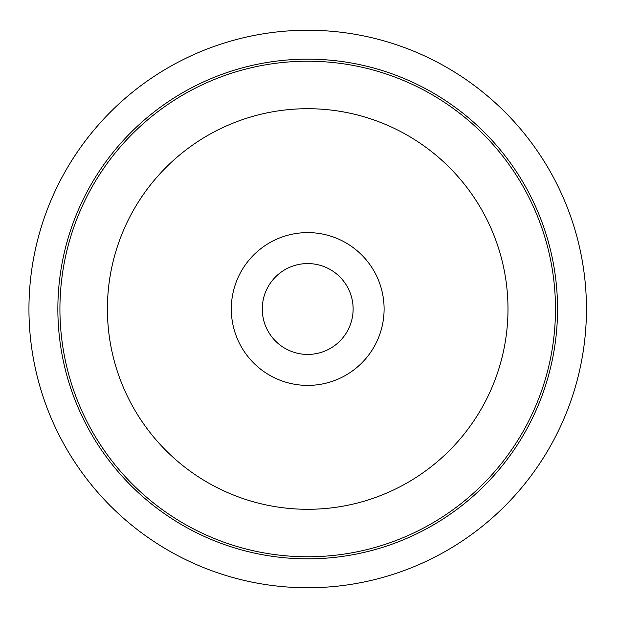 <?xml version="1.0" encoding="UTF-8"?>
<svg xmlns="http://www.w3.org/2000/svg" width="618" height="618" viewBox="0 0 618 618"><rect width="100%" height="100%" fill="white"/><g stroke="black" fill="none" stroke-linecap="round" stroke-linejoin="round"><path stroke-width="0.93" d="M586.451 309A278.749 278.749 0 0 1 168.328 550.406A278.749 278.749 0 0 1 168.328 67.594A278.749 278.749 0 0 1 586.451 309M353.125 309A45.423 45.423 0 0 1 284.991 348.343A45.423 45.423 0 0 1 284.991 269.657A45.423 45.423 0 0 1 353.125 309M555.482 309A247.779 247.779 0 0 1 183.816 523.585A247.779 247.779 0 0 1 183.816 94.415A247.779 247.779 0 0 1 555.482 309M384.102 309A76.4 76.4 0 0 1 269.502 375.165A76.4 76.4 0 0 1 269.502 242.835A76.4 76.4 0 0 1 384.102 309M557.544 309A249.842 249.842 0 0 1 182.781 525.37A249.842 249.842 0 0 1 182.781 92.63A249.842 249.842 0 0 1 557.544 309M507.988 309A200.286 200.286 0 0 1 207.555 482.457A200.286 200.286 0 0 1 207.555 135.543A200.286 200.286 0 0 1 507.988 309"/></g></svg>
